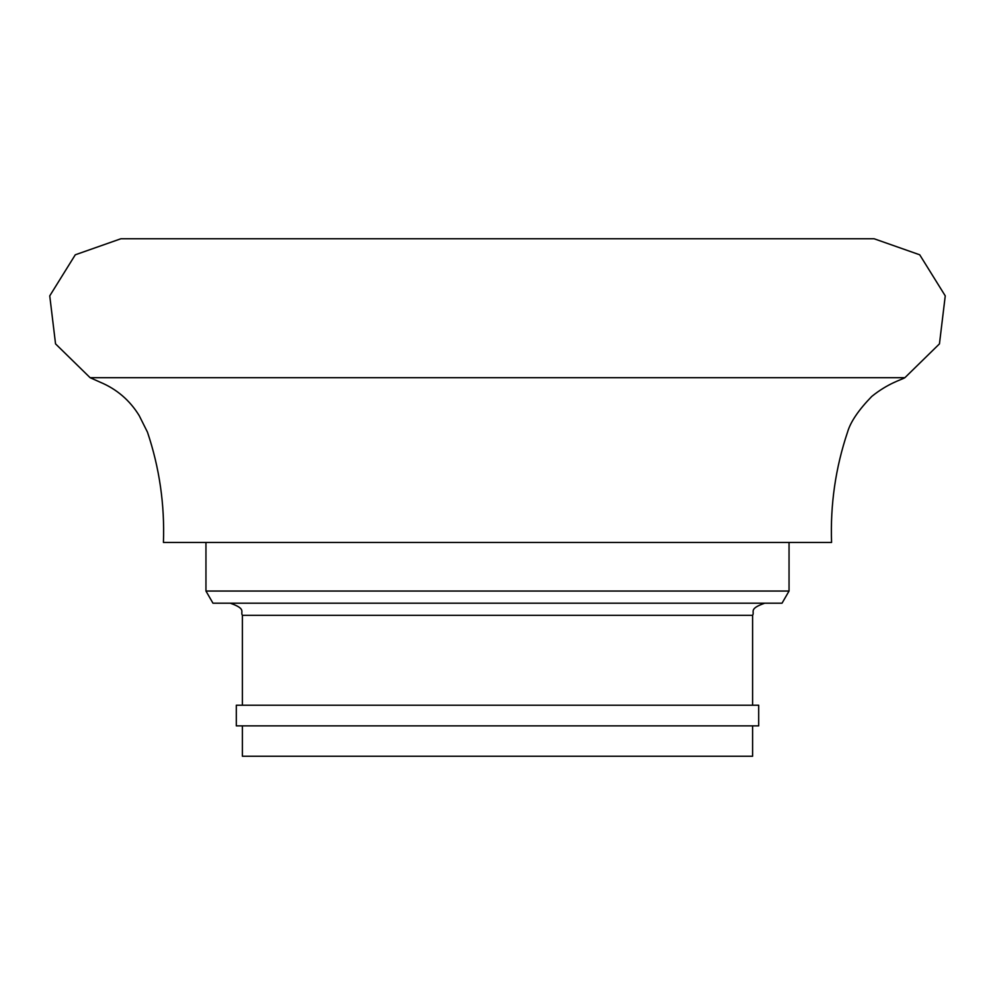 <?xml version="1.0" encoding="UTF-8"?>
<svg xmlns="http://www.w3.org/2000/svg" width="995" height="995" viewBox="0 0 995 995"><rect width="100%" height="100%" fill="white"/><g stroke="black" fill="none" stroke-linecap="round" stroke-linejoin="round"><path stroke-width="1.49" d="M90.11 377.69L100.259 382.229C116.788 389.169 129.76 400.288 139.176 415.574L147.459 432.141C159.449 467.799 164.772 504.577 163.429 542.449L831.571 542.449C830.228 504.577 835.551 467.799 847.541 432.141C850.489 421.93 858.561 410.027 871.744 396.445C888.236 383.125 901.184 379.941 904.89 377.69L939.454 343.872L945.25 295.863L919.716 254.795L874.083 238.75L120.917 238.75L75.284 254.795L49.75 295.863L55.546 343.872L90.11 377.69L904.89 377.69M789.047 591.042L782.033 603.194L212.967 603.194L205.953 591.042L789.047 591.042L789.047 542.449M497.5 725.877L758.688 725.877L758.688 705.231L236.312 705.231L236.312 725.877L497.5 725.877M242.394 725.877L242.394 756.25L752.606 756.25L752.606 725.877M752.606 705.231L752.606 615.333L242.394 615.333C240.056 611.738 246.847 608.965 230.243 603.194M242.394 705.231L242.394 615.333M205.953 591.042L205.953 542.449M752.606 615.333C754.944 611.738 748.153 608.965 764.757 603.194"/></g></svg>
